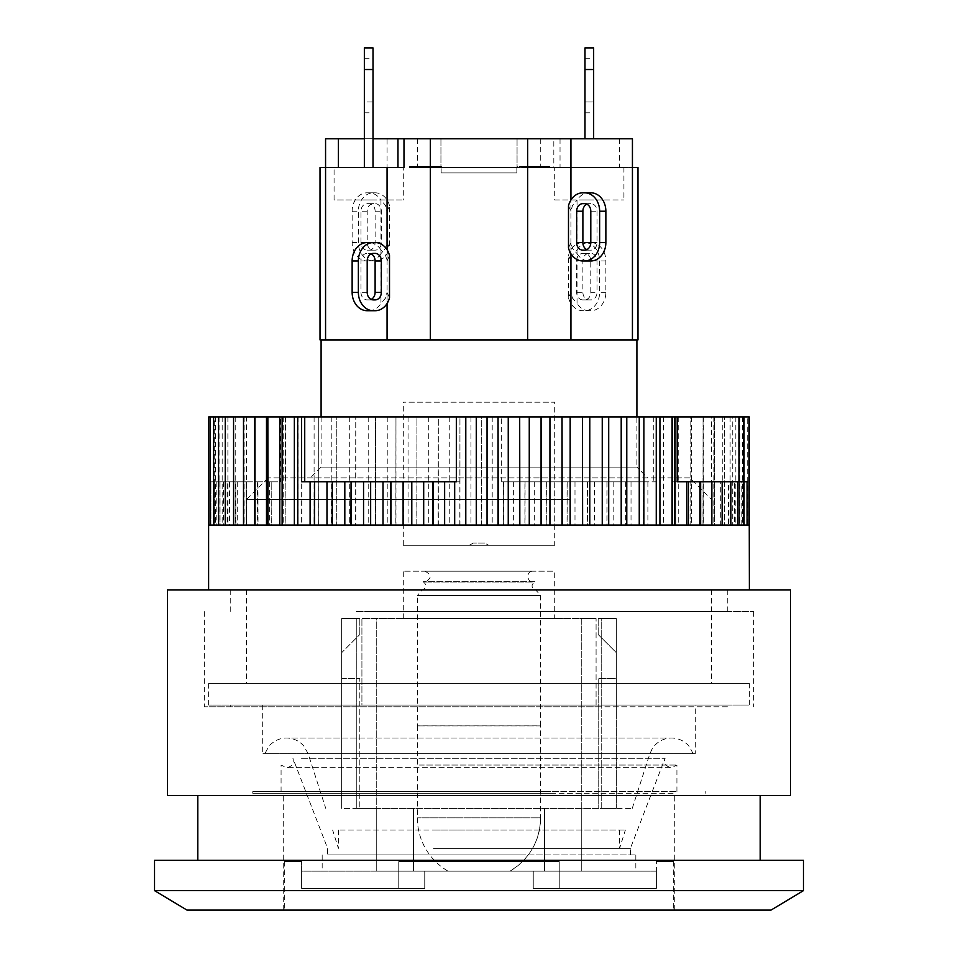 <?xml version="1.0" encoding="UTF-8"?>
<svg xmlns="http://www.w3.org/2000/svg" width="958" height="958" viewBox="0 0 958 958"><rect width="100%" height="100%" fill="white"/><g stroke="black" fill="none" stroke-linecap="round" stroke-linejoin="round"><path stroke-width="0.72" stroke-dasharray="4.79 3.59" d="M550.898 791.559L252.78 791.559L550.898 791.559M550.898 793.296L252.78 793.296L550.898 793.296M568.357 795.451L197.803 795.451L568.357 795.451M568.357 860.344L197.803 860.344L568.357 860.344M416.79 793.296L674.755 793.296L416.79 793.296M771.01 910.1L186.99 910.1M541.21 910.1L283.245 910.1L541.21 910.1M803.463 890.629L154.537 890.629M803.463 860.344L154.537 860.344M167.518 589.96L790.482 589.96M373.021 589.96L749.384 589.96L373.021 589.96M167.518 795.451L790.482 795.451M656.374 871.169L656.374 888.473L656.374 861.434L656.374 888.473L559.232 888.473L559.232 861.434L398.767 861.434L398.767 888.473L424.753 888.473L301.626 888.473L424.753 888.473L301.626 888.473L398.767 888.473L398.767 861.434L559.232 861.434L559.232 888.473L533.247 888.473L656.374 888.473L533.247 888.473L656.374 888.473L656.374 871.169L533.247 871.169L533.247 888.473L533.247 871.169L424.753 871.169L656.374 871.169M424.753 871.169L424.753 888.473L424.753 871.169L301.626 871.169L301.626 888.473L301.626 861.434L301.626 888.473L301.626 871.169L424.753 871.169M398.767 861.434L559.232 861.434L398.767 861.434M301.626 861.434L284.322 861.434L301.626 861.434M656.374 861.434L673.678 861.434L656.374 861.434M479 910.1L673.678 910.1L479 910.1M637.98 339.91L321.098 339.91L326.81 339.91L325.564 339.91L325.564 167.518L403.294 167.518L334.079 167.518L334.079 199.959L403.294 199.959L334.079 199.959M570.142 499.549L246.469 499.549L570.142 499.549M689.904 477.922L268.096 477.922L689.904 477.922L711.531 499.549L711.531 416.922L246.469 416.922L711.531 416.922M647.716 477.922L310.284 477.922L647.716 477.922L636.902 467.109L321.098 467.109L636.902 467.109L636.902 416.922M321.098 416.922L321.098 467.109L310.284 477.922M527.666 339.91L429.651 339.91L528.349 339.91L527.666 339.91L527.666 138.754L553.82 138.754L553.82 167.518L637.98 167.518M320.02 339.91L325.564 339.91M373.009 101.979L373.009 58.713L373.009 112.793L373.009 101.979L364.351 101.979L364.351 69.527L364.351 101.979L373.009 101.979M593.649 101.979L593.649 58.713L593.649 112.793L593.649 101.979L584.991 101.979L584.991 69.527L584.991 112.793L584.991 101.979L593.649 101.979M364.351 167.518L364.351 47.9M584.991 138.754L584.991 47.9M593.649 47.9L593.649 138.754M593.649 199.959L584.991 199.959L593.649 199.959M373.009 47.9L373.009 167.518M364.351 199.959L373.009 199.959L364.351 199.959M441.147 172.931L516.853 172.931L441.147 172.931L441.147 167.518L516.853 167.518L441.147 167.518M554.706 199.959L623.921 199.959L554.706 199.959L554.706 167.518L623.921 167.518L554.706 167.518M334.079 167.518L403.294 167.518L403.294 199.959M540.683 167.518L526.984 167.518L526.948 166.441L544.719 166.441L520.984 166.441L545.509 166.441L526.984 166.441L526.948 167.518L526.984 166.441L526.984 167.518L540.683 167.518L540.683 166.441M545.509 167.518L520.984 167.518L545.509 167.518L545.509 166.441M539.031 167.518L539.031 166.441M528.241 167.518L528.241 166.441M540.288 167.518L540.288 166.441M544.719 167.518L544.719 166.441M522.637 167.518L522.637 166.441M522.409 167.518L522.409 166.441L522.409 167.518M520.984 167.518L520.984 166.441M525.691 167.518L525.691 166.441M526.589 167.518L526.589 166.441M415.976 166.441L415.976 167.518L441.41 167.518L441.41 166.441L410.036 166.441L441.41 166.441L440.716 167.518L416.059 167.518L416.059 166.441M416.059 167.518L440.321 167.518L410.036 167.518L433.279 167.518L413.161 167.518L413.161 166.441M433.279 167.518L433.279 166.441M441.41 167.518L440.716 167.518L441.41 166.441M434.297 167.518L434.297 166.441M440.321 167.518L440.321 166.441M410.036 167.518L410.036 166.441M530.588 167.518L526.816 167.518L532.66 167.518L532.66 166.441L544.336 166.441L526.816 166.441L532.66 166.441L532.66 167.518L544.336 167.518L544.336 166.441L544.336 167.518L530.588 167.518L530.588 166.441M526.816 167.518L526.816 166.441L526.816 167.518M434.776 166.441L409.449 166.441L440.608 166.441L434.776 166.441L434.776 167.518L415.652 167.518L415.652 166.441M415.652 167.518L429.076 167.518L429.076 166.441M429.076 167.518L428.466 166.441M428.466 167.518L417.796 167.518L417.796 166.441M417.796 167.518L434.19 167.518L434.19 166.441M434.19 167.518L440.033 167.518L440.033 166.441M440.033 167.518L411.772 167.518L411.772 166.441M411.772 167.518L418.335 167.518L418.335 166.441M418.335 167.518L409.449 167.518L409.449 166.441M409.449 167.518L440.608 167.518L440.608 166.441M440.608 167.518L434.776 167.518M529.032 167.518L524.242 167.518L530.085 167.518L530.085 166.441L550.718 166.441L517.823 166.441L530.085 166.441L530.085 167.518L544.994 167.518L530.085 167.518L530.085 166.441L530.085 167.518L550.718 167.518L550.718 166.441L550.718 167.518L529.032 167.518L529.032 166.441M544.994 167.518L544.994 166.441M524.242 167.518L524.242 166.441L524.242 167.518L517.823 167.518L517.823 166.441L517.823 167.518L524.242 167.518L524.242 166.441L524.242 167.518M431.723 167.518L417.401 167.518L431.723 167.518L431.723 166.441L417.401 166.441L431.723 166.441M417.401 167.518L417.401 166.441M430.429 167.518L430.429 166.441M412.742 167.518L435.842 167.518L435.842 166.441L412.742 166.441L435.842 166.441L435.842 167.518L431.328 167.518L431.328 166.441L431.328 167.518L412.742 167.518L412.742 166.441M431.663 167.518L431.663 166.441L431.663 167.518M413.161 167.518L632.436 167.518L632.436 339.91M320.02 167.518L325.564 167.518M553.82 167.518L415.976 167.518M632.436 138.754L553.82 138.754M540.276 138.754L540.276 167.518M517.057 138.754L517.057 167.518L517.057 138.754M440.943 138.754L440.943 167.518L440.943 138.754M364.351 138.754L373.009 138.754M417.532 138.754L417.532 167.518M560.035 138.754L560.035 167.518M619.622 138.754L619.622 167.518M387.068 303.542L387.068 292.322L385.499 298.13L380.961 303.351L380.961 249.942L385.499 255.151L387.068 260.959L387.068 249.751M325.564 138.754L527.666 138.754M570.932 260.959L568.489 255.535L568.489 297.758L570.932 292.322L572.501 298.13L577.039 303.351L577.039 249.942L572.501 255.151L570.932 260.959L570.932 167.518M570.932 339.91L570.932 292.322M389.511 297.758L387.068 292.322M367.165 310.715L375.165 310.715M368.926 310.715A18.382 15.029 90 0 0 380.961 303.351M375.165 253.391L367.165 253.391A7.568 6.191 90 0 0 360.974 260.959L360.974 292.322A7.568 6.191 90 0 0 367.165 299.902L368.926 299.902A7.568 6.191 90 0 0 371.165 299.387M373.392 299.902L367.165 299.902M375.165 299.902L368.926 299.902M371.165 253.906A7.568 6.191 90 0 0 368.926 253.391M373.392 253.391L367.165 253.391M380.961 249.942A18.382 15.029 90 0 0 368.926 242.578L367.165 242.578M368.926 242.578L375.165 242.578M387.068 260.959L389.511 255.535M568.489 297.758A18.382 15.029 90 0 0 582.835 310.715L584.608 310.715A18.382 15.029 90 0 0 599.636 292.322L599.636 260.959A18.382 15.029 90 0 0 584.608 242.578L582.835 242.578A18.382 15.029 90 0 0 568.489 255.535M577.039 249.942A18.382 15.029 -90 0 1 589.074 242.578L590.835 242.578A18.382 15.029 -90 0 1 605.863 260.959L605.863 292.322A18.382 15.029 -90 0 1 590.835 310.715L582.835 310.715M589.074 310.715A18.382 15.029 -90 0 1 577.039 303.351M590.799 292.322L590.799 260.959A7.568 6.191 90 0 0 584.608 253.391L582.835 253.391A7.568 6.191 90 0 0 576.656 260.959L576.656 292.322A7.568 6.191 90 0 0 582.835 299.902L584.608 299.902A7.568 6.191 90 0 0 590.799 292.322L597.026 292.322A7.568 6.191 -90 0 1 590.835 299.902L589.074 299.902A7.568 6.191 -90 0 1 582.883 292.322L582.883 260.959A7.568 6.191 -90 0 1 589.074 253.391L590.835 253.391A7.568 6.191 -90 0 1 597.026 260.959L597.026 292.322M584.608 299.902L590.835 299.902M582.835 299.902L589.074 299.902M582.835 253.391L589.074 253.391M584.608 253.391L590.835 253.391M590.835 242.578L584.608 242.578M589.074 242.578L582.835 242.578M590.835 310.715L584.608 310.715M590.835 192.821L589.074 192.821A18.382 15.029 -90 0 0 577.039 200.198L577.039 253.595L572.501 248.385L570.932 242.578L568.489 248.002M577.039 253.595A18.382 15.029 -90 0 0 589.074 260.959L590.835 260.959M586.835 249.643A7.568 6.191 -90 0 0 589.074 250.146L590.835 250.146A7.568 6.191 -90 0 0 597.026 242.578L597.026 211.215A7.568 6.191 -90 0 0 590.835 203.647L589.074 203.647A7.568 6.191 -90 0 0 586.835 204.15M590.835 250.146L584.608 250.146M589.074 250.146L582.835 250.146M589.074 203.647L582.835 203.647M590.835 203.647L584.608 203.647M568.489 205.778L570.932 211.215L572.501 205.407L577.039 200.198M570.932 211.215L570.932 200.006M570.932 253.786L570.932 242.578M387.068 242.578L389.511 248.002L389.511 205.778L387.068 211.215L385.499 205.407L380.961 200.198L380.961 253.595L385.499 248.385L387.068 242.578L387.068 339.91M380.961 253.595A18.382 15.029 90 0 1 368.926 260.959L375.165 260.959A18.382 15.029 -90 0 0 389.511 248.002M368.926 260.959L367.165 260.959A18.382 15.029 90 0 1 352.137 242.578L352.137 211.215A18.382 15.029 90 0 1 367.165 192.821L368.926 192.821A18.382 15.029 90 0 1 380.961 200.198M360.974 242.578L360.974 211.215A7.568 6.191 90 0 1 367.165 203.647L368.926 203.647A7.568 6.191 90 0 1 375.117 211.215L375.117 242.578A7.568 6.191 90 0 1 368.926 250.146L367.165 250.146A7.568 6.191 90 0 1 360.974 242.578L367.201 242.578A7.568 6.191 -90 0 0 373.392 250.146L375.165 250.146A7.568 6.191 -90 0 0 381.344 242.578L381.344 211.215A7.568 6.191 -90 0 0 375.165 203.647L373.392 203.647A7.568 6.191 -90 0 0 367.201 211.215L367.201 242.578M367.165 250.146L373.392 250.146M368.926 250.146L375.165 250.146M368.926 203.647L375.165 203.647M367.165 203.647L373.392 203.647M389.511 205.778A18.382 15.029 -90 0 0 375.165 192.821L373.392 192.821A18.382 15.029 -90 0 0 358.364 211.215L358.364 242.578A18.382 15.029 -90 0 0 373.392 260.959L375.165 260.959M367.165 192.821L373.392 192.821M375.165 192.821L368.926 192.821M367.165 260.959L373.392 260.959M387.068 211.215L387.068 138.754M430.334 339.91L430.334 138.754M749.048 416.922L742.881 416.922L749.048 416.922M739.456 525.068L744.426 525.068L744.426 416.922L744.45 525.068L739.875 525.068L747.707 525.068L747.707 416.922L747.731 525.068L742.234 525.068L749.252 525.068L749.252 416.922L735.828 416.922L739.456 416.922L739.456 525.068L749.384 525.068M739.408 416.922L730.116 416.922L732.762 416.922L732.762 525.068L739.408 525.068L739.456 416.922M732.714 416.922L722.775 416.922L724.428 416.922L724.428 525.068L732.714 525.068L732.762 416.922M724.368 416.922L713.854 416.922L714.5 416.922L714.5 525.068L724.368 525.068L724.428 416.922M714.44 416.922L703.052 416.922L703.052 525.068L714.44 525.068L714.5 416.922M702.968 416.922L690.143 416.922L690.143 525.068L702.968 525.068L703.052 416.922M690.059 416.922L675.869 416.922L675.869 525.068L690.059 525.068L690.143 416.922M675.773 416.922L660.325 416.922L660.325 525.068L675.773 525.068L675.869 416.922M660.218 416.922L498.052 416.922L501.669 416.922L501.669 481.814L643.596 481.814L643.596 525.068L660.218 525.068L660.325 416.922M501.669 416.922L481.718 416.922L481.718 525.068L503.321 525.068L503.321 481.814M481.575 416.922L459.948 416.922L459.948 525.068L481.575 525.068L481.718 416.922M459.804 416.922L438.309 416.922L438.309 525.068L459.804 525.068L459.948 416.922L456.331 416.922L459.948 416.922L459.948 481.814L301.531 481.814M438.165 416.922L416.934 416.922L416.934 525.068L438.165 525.068L438.309 416.922M416.79 416.922L395.965 416.922L395.965 525.068L416.79 525.068L416.934 416.922M395.822 416.922L375.524 416.922L375.524 525.068L395.822 525.068L395.965 416.922M375.392 416.922L355.753 416.922L355.753 525.068L375.392 525.068L375.524 416.922M355.634 416.922L336.797 416.922L336.797 525.068L355.634 525.068L355.753 416.922M336.665 416.922L318.751 416.922L318.751 525.068L336.665 525.068L336.797 416.922M318.631 416.922L301.746 416.922L301.746 525.068L318.631 525.068L318.751 416.922M301.638 416.922L285.891 416.922L285.891 525.068L301.638 525.068L301.746 416.922M285.795 416.922L214.257 416.922L214.257 481.814L216.185 481.814L210.916 481.814L223.406 481.814L220.017 481.814L220.065 525.068L229.513 525.068L227.106 525.068L227.106 481.814L227.166 525.068L237.249 525.068L235.836 525.068L235.836 481.814L235.896 525.068L246.541 525.068L246.134 481.814L246.206 525.068L257.953 525.068L257.953 481.814L258.037 525.068L271.198 525.068L271.198 481.814L271.294 525.068L285.795 525.068L285.891 416.922M214.257 416.922L208.736 416.922M210.269 416.922L215.766 416.922L210.269 416.922M213.55 416.922L218.125 416.922L213.55 416.922M218.544 416.922L222.172 416.922L218.544 416.922M225.238 416.922L227.884 416.922L225.238 416.922M233.572 416.922L235.225 416.922L233.572 416.922M243.5 416.922L244.146 416.922L243.5 416.922M677.21 416.922L672.815 416.922L677.21 416.922M416.934 525.068L438.165 525.068M428.741 416.922L428.741 525.068M395.965 525.068L416.79 525.068M408.06 416.922L408.06 525.068M375.524 525.068L395.822 525.068M387.834 416.922L387.834 525.068M355.753 525.068L375.392 525.068M368.207 416.922L368.207 525.068M336.797 525.068L355.634 525.068M349.299 416.922L349.299 525.068M318.751 525.068L336.665 525.068M331.229 416.922L331.229 525.068M301.746 525.068L318.631 525.068M314.104 416.922L314.104 525.068M285.891 525.068L301.638 525.068M298.07 416.922L298.07 525.068M271.294 525.068L285.795 525.068M283.197 416.922L283.197 525.068M258.037 525.068L271.198 525.068M246.206 525.068L257.953 525.068M235.896 525.068L246.134 525.068M227.166 525.068L235.836 525.068M214.64 481.814L214.64 525.068L227.106 525.068M214.64 525.068L220.017 525.068L220.017 481.814L229.513 481.814L229.513 525.068M223.406 481.814L223.406 525.068M218.544 525.068L208.748 525.068L215.119 525.068L208.952 525.068L208.952 416.922L208.964 525.068L216.185 525.068L210.916 525.068L210.916 481.814L210.928 525.068L218.951 525.068L214.604 525.068L214.604 481.814M208.616 525.068L214.604 525.068M218.951 481.814L218.951 525.068M216.185 481.814L216.185 525.068M215.119 416.922L215.119 525.068M215.766 416.922L215.766 525.068M218.125 416.922L218.125 525.068M222.172 416.922L222.172 525.068M225.238 525.068L218.592 525.068M227.884 416.922L227.884 525.068M233.572 525.068L225.286 525.068M235.225 416.922L235.225 525.068M243.5 525.068L233.632 525.068M244.146 416.922L244.146 525.068M254.948 525.068L243.56 525.068M267.857 525.068L255.032 525.068M282.131 525.068L267.941 525.068M297.675 525.068L282.227 525.068M314.404 525.068L297.782 525.068M332.198 525.068L314.523 525.068M350.951 525.068L332.318 525.068M370.518 525.068L351.071 525.068M390.804 525.068L370.65 525.068M411.653 525.068L390.936 525.068M432.944 525.068L411.796 525.068M454.535 525.068L433.088 525.068M476.282 525.068L454.679 525.068M498.052 525.068L476.425 525.068M519.691 525.068L498.196 525.068M541.066 525.068L519.835 525.068M562.035 525.068L541.21 525.068M582.476 525.068L562.178 525.068M602.247 525.068L582.608 525.068M621.203 525.068L602.366 525.068M639.249 525.068L621.335 525.068M656.254 525.068L639.369 525.068M672.109 525.068L656.362 525.068M686.706 525.068L672.205 525.068M699.963 525.068L686.802 525.068M711.794 525.068L700.047 525.068M722.104 525.068L711.866 525.068M730.834 525.068L722.164 525.068M743.36 525.068L730.894 525.068M728.487 481.814L730.894 481.814L728.487 481.814L728.487 525.068M734.594 481.814L737.983 481.814L734.594 481.814L734.594 525.068M749.264 525.068L743.396 525.068M739.049 481.814L743.396 481.814L739.049 481.814L739.049 525.068M672.815 416.922L672.815 481.814L743.743 481.814L741.815 481.814L741.815 525.068M741.815 481.814L747.084 481.814M742.881 416.922L742.881 525.068M742.234 416.922L742.234 525.068M739.875 416.922L739.875 525.068M735.828 416.922L735.828 525.068M732.762 525.068L739.408 525.068M730.116 416.922L730.116 525.068M724.428 525.068L732.714 525.068M722.775 416.922L722.775 525.068M714.5 525.068L724.368 525.068M713.854 416.922L713.854 525.068M703.052 525.068L714.44 525.068M703.411 416.922L703.411 525.068M690.143 525.068L702.968 525.068M691.508 416.922L691.508 525.068M675.869 525.068L690.059 525.068M678.228 416.922L678.228 525.068M660.325 525.068L675.773 525.068M663.655 416.922L663.655 525.068M643.596 525.068L660.218 525.068M625.802 481.814L625.802 525.068L643.477 525.068L643.477 481.814M625.802 525.068L643.477 525.068M607.049 481.814L607.049 525.068L625.682 525.068L625.682 481.814M607.049 525.068L625.682 525.068M587.482 481.814L587.482 525.068L606.929 525.068L606.929 481.814M587.482 525.068L606.929 525.068M567.196 481.814L567.196 525.068L587.35 525.068L587.35 481.814M567.196 525.068L587.35 525.068M546.347 481.814L546.347 525.068L567.064 525.068L567.064 481.814M546.347 525.068L567.064 525.068M554.898 481.814L554.898 525.068M525.056 481.814L525.056 525.068L546.204 525.068L546.204 481.814M525.056 525.068L546.204 525.068M534.313 481.814L534.313 525.068M503.465 481.814L503.465 525.068L524.912 525.068L524.912 481.814M503.465 525.068L524.912 525.068M513.368 481.814L513.368 525.068M481.718 525.068L503.321 525.068M492.208 416.922L492.208 525.068M459.948 525.068L481.575 525.068M470.953 416.922L470.953 525.068M438.309 525.068L459.804 525.068M449.757 416.922L449.757 525.068M643.596 481.814L656.47 481.814L656.47 416.922M647.895 481.814L647.895 525.068M631.023 481.814L631.023 525.068M613.18 481.814L613.18 525.068M594.451 481.814L594.451 525.068M574.992 481.814L574.992 525.068M501.669 481.814L656.47 481.814M653.272 416.922L653.272 481.814M498.052 416.922L498.052 481.814M271.294 481.814L280.79 481.814L280.79 416.922M258.037 481.814L271.198 481.814M269.593 481.814L269.593 525.068M246.206 481.814L257.953 481.814M257.355 481.814L257.355 525.068M235.896 481.814L246.134 481.814M246.541 481.814L246.541 525.068M227.166 481.814L235.836 481.814M237.249 481.814L237.249 525.068M229.513 481.814L227.106 481.814M711.459 481.814L711.459 525.068M720.751 481.814L722.164 481.814L720.751 481.814L720.751 525.068M214.257 481.814L280.79 481.814M285.185 416.922L285.185 481.814M219.047 416.922L219.047 481.814M456.331 481.814L459.948 481.814M672.815 481.814L677.21 481.814M524.529 854.943L327.588 854.943L524.529 854.943M433.471 848.345L630.412 848.345L433.471 848.345M301.531 758.281L665.08 758.281L301.531 758.281M419.484 765.035L676.923 765.035L419.484 765.035M419.484 791.559L676.923 791.559L419.484 791.559M479 871.169L635.825 871.169L479 871.169M479 854.943L635.825 854.943L479 854.943M367.836 589.96L727.757 589.96L367.836 589.96M387.858 589.96L711.531 589.96L387.858 589.96M387.858 683.413L711.531 683.413L387.858 683.413M749.384 683.413L208.616 683.413L749.384 683.413L749.384 705.04L208.616 705.04L749.384 705.04M727.757 705.04L230.243 705.04L727.757 705.04L727.757 706.776L230.243 706.776L727.757 706.776M367.836 611.599L727.757 611.599L367.836 611.599M356.244 611.599L753.707 611.599L356.244 611.599M601.756 706.776L204.293 706.776L601.756 706.776M598.187 634.519L598.187 618.521L598.187 634.519L616.353 652.697L616.353 618.521L598.187 618.521L616.353 618.521L616.353 652.697L598.187 634.519M479 830.071L338.402 830.071L479 830.071M436.716 848.345L619.598 848.345L436.716 848.345M434.992 830.071L625.358 830.071L434.992 830.071M359.813 618.521L359.813 634.519L359.813 618.521L341.647 618.521L359.813 618.521M341.647 652.697L341.647 618.521L341.647 652.697L359.813 634.519L341.647 652.697M484.844 543.09L473.156 543.09L484.844 543.09L488.556 545.246L469.444 545.246L488.556 545.246M554.706 545.246L403.294 545.246L554.706 545.246L554.706 402.216L403.294 402.216L554.706 402.216M616.353 808.432L616.353 678.647L598.187 678.647L598.187 808.432L598.187 678.647L616.353 678.647L616.353 705.04L616.353 618.521L616.353 705.04L616.353 618.521L601.217 618.521L616.353 618.521L601.217 618.521L601.217 705.04L601.217 618.521L616.353 618.521L616.353 705.04L596.08 705.04L616.353 705.04L616.353 808.432L601.217 808.432L601.217 705.04L601.217 808.432L581.745 808.432L581.745 618.521L596.08 618.521L581.745 618.521L581.745 808.432L376.255 808.432L376.255 618.521L361.92 618.521L376.255 618.521L376.255 808.432L356.783 808.432L356.783 618.521L341.647 618.521L341.647 808.432L341.647 618.521L356.783 618.521L356.783 705.04L361.92 705.04L341.647 705.04L341.647 618.521L356.783 618.521L341.647 618.521L341.647 705.04L356.783 705.04L356.783 808.432L616.353 808.432M596.08 705.04L596.08 618.521L596.08 705.04L361.92 705.04L361.92 618.521L361.92 705.04L596.08 705.04M341.647 808.432L341.647 705.04L341.647 808.432L359.813 808.432L359.813 678.647L359.813 808.432L341.647 808.432M432.92 808.432L632.232 808.432L432.92 808.432M341.647 678.647L359.813 678.647L341.647 678.647M376.255 871.169L581.745 871.169L376.255 871.169L376.255 808.432L376.255 871.169M413.545 808.432L413.545 871.169L413.545 808.432M544.455 808.432L544.455 871.169L544.455 808.432M581.745 808.432L581.745 871.169L581.745 808.432M596.08 618.521L361.92 618.521L596.08 618.521M554.706 618.521L403.294 618.521L554.706 618.521L554.706 571.207L403.294 571.207L554.706 571.207M695.304 753.707L262.696 753.707L695.304 753.707L695.304 705.04L262.696 705.04L695.304 705.04M414.61 753.707L693.149 753.707L414.61 753.707M533.079 571.207L424.921 571.207L533.079 571.207C524.84 570.992 527.187 584.655 534.875 581.71L423.125 581.71L534.875 581.71C530.852 585.003 531.175 587.793 535.845 590.092L422.155 590.092L535.845 590.092L540.647 595.469L540.647 725.865L417.353 725.865L540.647 725.865M540.647 725.913L417.353 725.913L540.647 725.913L540.647 817.845C539.881 841.076 529.642 858.847 509.931 871.169A61.647 61.647 0 0 0 540.647 817.845L417.353 817.845L540.647 817.845M364.351 69.527L373.009 69.527M584.991 69.527L593.649 69.527M527.714 167.518L527.714 166.441M535.33 167.518L535.33 166.441M534.324 167.518L534.324 166.441M536.396 167.518L536.396 166.441M535.019 167.518L535.019 166.441M533.366 167.518L533.366 166.441M532.732 167.518L532.732 166.441M429.22 167.518L429.22 166.441M425.017 167.518L425.017 166.441L424.981 167.518M424.873 167.518L424.873 166.441M424.071 167.518L424.071 166.441M425.448 167.518L425.448 166.441L425.484 167.518M427.519 167.518L427.519 166.441M425.591 167.518L425.591 166.441M425.699 167.518L425.699 166.441M424.466 167.518L424.466 166.441M424.657 167.518L424.657 166.441M424.035 167.518L424.035 166.441M424.262 167.518L424.262 166.441M360.974 260.959L367.201 260.959M367.201 292.322L360.974 292.322M597.026 260.959L590.799 260.959M576.656 292.322L582.883 292.322M576.656 260.959L582.883 260.959M605.863 260.959L599.636 260.959M605.863 292.322L599.636 292.322M590.799 211.215L597.026 211.215M597.026 242.578L590.799 242.578M367.201 211.215L360.974 211.215M375.117 242.578L381.344 242.578M375.117 211.215L381.344 211.215M352.137 211.215L358.364 211.215M352.137 242.578L358.364 242.578M316.032 753.707L649.883 753.707L316.032 753.707M424.921 571.207C431.902 574.812 431.902 578.416 424.921 582.021L423.125 581.71C427.148 585.003 426.825 587.793 422.155 590.092L417.353 595.469L540.647 595.469L417.353 595.469L417.353 725.865M705.22 793.296L705.22 791.559M252.78 793.296L252.78 791.559M674.755 910.1L674.755 793.296M283.245 910.1L283.245 793.296M284.322 861.434L284.322 910.1M673.678 861.434L673.678 910.1M268.096 477.922L246.469 499.549L246.469 416.922M364.351 58.713L373.009 58.713M584.991 58.713L593.649 58.713M364.351 112.793L373.009 112.793M584.991 112.793L593.649 112.793M516.853 167.518L516.853 172.931M623.921 167.518L623.921 199.959M281.077 791.559L281.077 765.035L286.49 767.657C291.879 766.759 294.022 763.634 292.92 758.281L327.588 848.345L327.588 854.943M676.923 791.559L676.923 765.035L671.51 767.657L286.49 767.657L671.51 767.657C666.121 766.759 663.978 763.634 665.08 758.281L630.412 848.345L630.412 854.943M322.175 854.943L322.175 871.169M635.825 854.943L635.825 871.169M246.469 589.96L246.469 683.413M711.531 589.96L711.531 683.413M208.616 683.413L208.616 705.04M230.243 705.04L230.243 706.776M230.243 589.96L230.243 611.599M727.757 589.96L727.757 611.599M204.293 611.599L204.293 706.776M753.707 611.599L753.707 706.776M338.402 830.071L338.402 848.345L332.642 830.071M619.598 830.071L619.598 848.345L625.358 830.071M473.156 543.09L469.444 545.246M403.294 545.246L403.294 402.216M632.232 808.432L649.883 753.707L652.314 748.557C656.913 741.767 663.319 738.247 671.51 738.007L286.49 738.007C293.555 738.151 299.387 740.893 304.009 746.246L308.117 753.707L325.768 808.432M693.149 753.707L689.568 746.917C684.934 741.145 678.911 738.175 671.51 738.007L286.49 738.007C279.317 738.163 273.413 740.977 268.791 746.474L264.851 753.707M262.696 705.04L262.696 753.707M403.294 618.521L403.294 571.207M417.353 725.913L417.353 817.845A61.647 61.647 0 0 0 448.069 871.169M424.921 582.021L533.079 582.021L424.921 582.021"/><path stroke-width="1.44" d="M154.537 890.629L186.99 910.1L771.01 910.1L803.463 890.629L803.463 860.344L154.537 860.344L154.537 890.629L803.463 890.629M339.803 589.96L167.518 589.96L167.518 795.451L790.482 795.451L790.482 589.96L339.803 589.96M403.989 167.518L320.02 167.518L320.02 339.91L632.436 339.91L632.436 138.754L403.989 138.754L403.989 167.518L403.294 167.518M321.098 339.91L321.098 416.922M632.436 167.518L637.98 167.518L637.98 339.91L632.436 339.91M593.649 138.754L593.649 47.9L584.991 47.9L584.991 138.754M373.009 167.518L373.009 47.9L364.351 47.9L364.351 167.518M373.009 138.754L403.989 138.754M397.965 138.754L397.965 167.518M325.564 339.91L325.564 138.754L364.351 138.754M338.378 138.754L338.378 167.518M387.068 339.91L387.068 303.542M387.068 249.751L387.068 167.518M389.511 297.758A18.382 15.029 -90 0 1 375.165 310.715L373.392 310.715A18.382 15.029 -90 0 1 358.364 292.322L358.364 260.959A18.382 15.029 -90 0 1 373.392 242.578L375.165 242.578A18.382 15.029 -90 0 1 389.511 255.535L389.511 297.758M367.201 292.322L367.201 260.959A7.568 6.191 -90 0 1 373.392 253.391L375.165 253.391A7.568 6.191 -90 0 1 381.344 260.959L381.344 292.322A7.568 6.191 -90 0 1 375.165 299.902L373.392 299.902A7.568 6.191 -90 0 1 367.201 292.322M371.165 299.387A7.568 6.191 90 0 0 375.117 292.322L375.117 260.959A7.568 6.191 90 0 0 371.165 253.906M373.392 310.715L367.165 310.715A18.382 15.029 90 0 1 352.137 292.322L352.137 260.959A18.382 15.029 90 0 1 367.165 242.578L373.392 242.578M589.074 260.959L582.835 260.959A18.382 15.029 90 0 1 568.489 248.002L568.489 205.778A18.382 15.029 90 0 1 582.835 192.821L584.608 192.821A18.382 15.029 90 0 1 599.636 211.215L599.636 242.578A18.382 15.029 90 0 1 584.608 260.959L582.835 260.959M584.608 260.959L590.835 260.959A18.382 15.029 -90 0 0 605.863 242.578L605.863 211.215A18.382 15.029 -90 0 0 590.835 192.821L584.608 192.821M586.835 204.15A7.568 6.191 -90 0 0 582.883 211.215L582.883 242.578A7.568 6.191 -90 0 0 586.835 249.643M590.799 211.215L590.799 242.578A7.568 6.191 90 0 1 584.608 250.146L582.835 250.146A7.568 6.191 90 0 1 576.656 242.578L576.656 211.215A7.568 6.191 90 0 1 582.835 203.647L584.608 203.647A7.568 6.191 90 0 1 590.799 211.215M582.835 192.821L589.074 192.821M570.932 200.006L570.932 138.754M527.666 339.91L527.666 138.754M570.932 339.91L570.932 253.786M430.334 339.91L430.334 138.754M747.084 481.814L747.072 525.068L747.084 481.814L730.834 481.814L730.834 525.068L722.164 525.068L722.164 481.814L722.104 525.068L711.866 525.068L711.866 481.814L711.794 525.068L700.047 525.068L700.047 481.814L699.963 525.068L686.802 525.068L686.706 481.814L686.706 525.068L672.205 525.068L672.205 416.922L749.264 416.922L749.264 525.068M208.736 416.922L208.736 525.068L208.748 416.922L218.544 416.922L218.544 525.068L208.616 525.068L208.616 589.96M218.592 416.922L225.238 416.922L225.238 525.068L218.592 525.068L218.544 416.922M225.286 416.922L233.572 416.922L233.572 525.068L225.286 525.068L225.238 416.922M233.632 416.922L243.5 416.922L243.5 525.068L233.632 525.068L233.572 416.922M243.56 416.922L254.948 416.922L254.948 525.068L243.56 525.068L243.5 416.922M255.032 416.922L267.857 416.922L267.857 525.068L255.032 525.068L254.948 416.922M267.941 416.922L282.131 416.922L282.131 525.068L267.941 525.068L267.857 416.922M282.227 416.922L297.675 416.922L297.675 525.068L282.227 525.068L282.131 416.922M297.782 416.922L456.331 416.922L456.331 481.814L390.804 481.814L390.804 525.068L370.65 525.068L370.65 481.814L370.518 525.068L351.071 525.068L351.071 481.814L350.951 525.068L332.318 525.068L332.318 481.814L332.198 525.068L314.523 525.068L314.523 481.814L314.404 525.068L297.782 525.068L297.675 416.922M456.331 416.922L476.282 416.922L476.282 525.068L454.679 525.068L454.679 481.814M476.425 416.922L498.052 416.922L498.052 525.068L476.425 525.068L476.282 416.922M498.196 416.922L519.691 416.922L519.691 525.068L498.196 525.068L498.052 416.922M519.835 416.922L541.066 416.922L541.066 525.068L519.835 525.068L519.691 416.922M541.21 416.922L562.035 416.922L562.035 525.068L541.21 525.068L541.066 416.922M562.178 416.922L582.476 416.922L582.476 525.068L562.178 525.068L562.035 416.922M582.608 416.922L602.247 416.922L602.247 525.068L582.608 525.068L582.476 416.922M602.366 416.922L621.203 416.922L621.203 525.068L602.366 525.068L602.247 416.922M621.335 416.922L639.249 416.922L639.249 525.068L621.335 525.068L621.203 416.922M639.369 416.922L656.254 416.922L656.254 525.068L639.369 525.068L639.249 416.922M656.362 416.922L672.109 416.922L672.109 525.068L656.362 525.068L656.254 416.922M210.269 416.922L210.269 525.068L210.293 416.922M213.55 416.922L213.55 525.068L213.574 416.922M254.588 416.922L254.588 525.068M266.492 416.922L266.492 525.068M279.772 416.922L279.772 525.068M294.346 416.922L294.346 525.068M411.653 481.814L411.653 525.068L390.936 525.068L390.936 481.814M403.102 481.814L403.102 525.068M432.944 481.814L432.944 525.068L411.796 525.068L411.796 481.814M423.687 481.814L423.687 525.068M454.535 481.814L454.535 525.068L433.088 525.068L433.088 481.814M444.632 481.814L444.632 525.068M465.792 416.922L465.792 525.068M487.047 416.922L487.047 525.068M508.243 416.922L508.243 525.068M529.259 416.922L529.259 525.068M549.94 416.922L549.94 525.068M570.166 416.922L570.166 525.068M589.793 416.922L589.793 525.068M608.701 416.922L608.701 525.068M626.771 416.922L626.771 525.068M643.896 416.922L643.896 525.068M659.93 416.922L659.93 525.068M674.803 416.922L674.803 525.068M743.36 481.814L743.36 525.068L737.983 525.068L737.983 481.814L737.935 525.068L730.894 525.068L730.894 481.814M749.384 589.96L749.048 416.922L749.036 525.068L743.396 525.068L743.396 481.814M743.743 416.922L743.743 481.814M314.404 481.814L301.531 481.814L301.531 416.922M310.105 481.814L310.105 525.068M332.198 481.814L314.523 481.814M326.977 481.814L326.977 525.068M350.951 481.814L332.318 481.814M344.82 481.814L344.82 525.068M370.518 481.814L351.071 481.814M363.549 481.814L363.549 525.068M390.804 481.814L370.65 481.814M383.008 481.814L383.008 525.068M686.706 481.814L677.21 481.814L677.21 416.922M699.963 481.814L686.802 481.814M688.407 481.814L688.407 525.068M711.794 481.814L700.047 481.814M700.645 481.814L700.645 525.068M722.104 481.814L711.866 481.814M730.834 481.814L722.164 481.814M304.728 416.922L304.728 481.814M738.953 416.922L738.953 481.814M593.649 69.527L584.991 69.527M373.009 69.527L364.351 69.527M381.344 292.322L375.117 292.322M381.344 260.959L375.117 260.959M352.137 260.959L358.364 260.959M352.137 292.322L358.364 292.322M582.883 242.578L576.656 242.578M582.883 211.215L576.656 211.215M605.863 211.215L599.636 211.215M605.863 242.578L599.636 242.578M760.197 860.344L760.197 795.451M197.803 860.344L197.803 795.451M636.902 339.91L636.902 416.922"/></g></svg>
